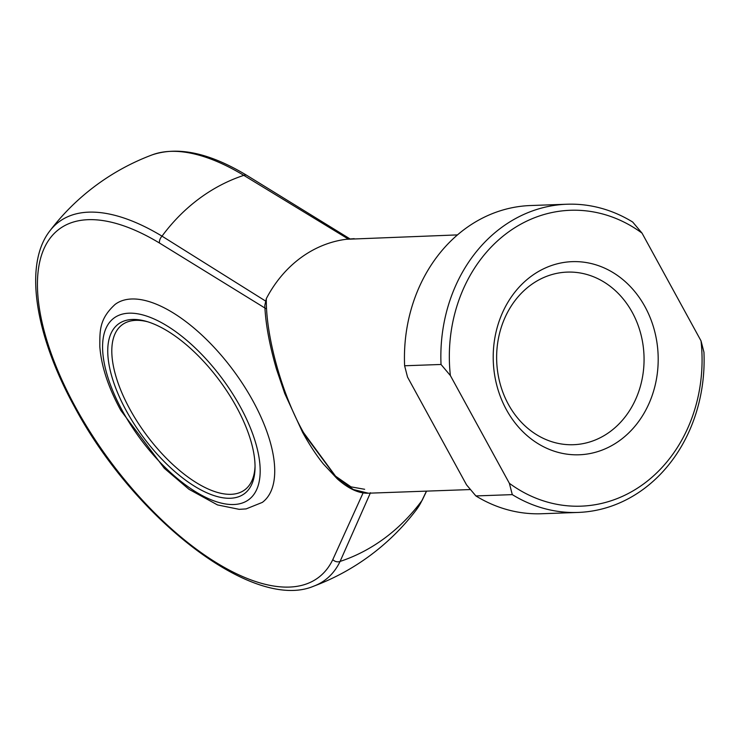 <?xml version="1.0" encoding="UTF-8"?>
<svg xmlns="http://www.w3.org/2000/svg" width="741" height="741" viewBox="0 0 741 741"><rect width="100%" height="100%" fill="white"/><g stroke="black" fill="none" stroke-linecap="round" stroke-linejoin="round"><path stroke-width="1.11" d="M303.56 432.624A6.169 1.63 -28.7 0 1 302.569 432.299L284.785 393.591L276.467 369.138C269.4 344.621 265.519 323.391 264.806 305.44L266.334 298.604C265.649 335.784 282.043 394.814 303.56 432.624L336.414 477.343L353.355 489.542L368.37 493.21L470.433 489.551M126.331 410.829A105.685 47.489 53.4 0 1 146.07 321.298A105.685 47.489 53.4 0 1 236.435 406.883A105.685 47.489 53.4 0 1 255.034 467.923A105.685 47.489 53.4 0 1 206.989 492.867A105.685 47.489 53.4 0 1 126.331 410.829M147.598 321.751A102.804 46.192 -126.6 0 0 122.126 324.808A102.804 46.192 -126.6 0 0 129.897 409.245A102.804 46.192 -126.6 0 0 244.771 489.838A102.804 46.192 -126.6 0 0 255.043 466.33M253.014 401.076A123.367 55.427 53.4 0 1 262.342 502.389L246.105 508.91L239.195 509.345L217.484 504.917L188.992 489.301L164.317 468.293L120.829 410.431C108.279 387.413 101.276 366.128 99.822 346.584C99.868 331.06 99.044 319.084 115.17 304.366A123.367 55.427 53.4 0 1 253.014 401.076M506.409 409.708A96.636 82.473 -92.1 0 1 530.945 276.467A96.636 82.473 -92.1 0 1 644.994 306.718A96.636 82.473 -92.1 0 1 620.458 439.969A96.636 82.473 -92.1 0 1 506.409 409.708M632.268 312.387A86.354 73.702 87.9 0 0 567.254 272.104A86.354 73.702 87.9 0 0 504.88 317.843A86.354 73.702 87.9 0 0 508.428 404.429A86.354 73.702 87.9 0 0 573.441 444.711A86.354 73.702 87.9 0 0 635.815 398.973A86.354 73.702 87.9 0 0 632.268 312.387M265.649 308.469L159.491 243.039A217.132 97.562 -126.6 0 0 45.321 245.919A217.132 97.562 -126.6 0 0 75.656 407.43A217.132 97.562 -126.6 0 0 219.938 564.864A217.132 97.562 -126.6 0 0 332.802 559.603L363.109 492.885M566.958 204.229L530.547 205.535A154.202 131.602 87.9 0 0 404.614 365.767L407.541 377.104L466.524 484.836L475.879 495.933L512.29 494.627L509.363 483.299L450.38 375.567L441.025 364.47A154.202 131.602 -92.1 0 1 566.958 204.229A154.202 131.602 -92.1 0 1 632.684 222.031L642.039 233.137L701.023 340.869L703.95 352.197A154.202 131.602 -92.1 0 1 578.017 512.439A154.202 131.602 -92.1 0 1 512.29 494.627M457.503 234.897L346.149 239.297A127.48 108.788 87.9 0 0 266.334 298.604M346.149 239.297L354.189 238.667M348.594 239.204L243.808 175.358A200.533 171.134 87.9 0 0 199.07 198.745A200.533 171.134 87.9 0 0 162.01 236.147L265.473 300.976M370.463 492.737L340.091 561.428A223.106 100.248 53.4 0 1 313.712 586.177A230.284 230.284 0 0 0 416.201 510.003A223.106 100.248 -126.6 0 0 421.898 500.638L426.455 491.126M475.879 495.933A154.202 131.602 87.9 0 0 541.606 513.745L578.017 512.439M404.614 365.767L441.025 364.47M642.039 233.137A148.033 126.341 87.9 0 0 507.14 232.98A148.033 126.341 87.9 0 0 450.38 375.567M509.363 483.299A148.033 126.341 87.9 0 0 644.272 483.456A148.033 126.341 87.9 0 0 701.023 340.869M364.646 489.292L351.012 486.865L335.08 475.842L303.05 432.596M350.067 238.945L246.716 175.302A6.169 3.705 -58.9 0 0 243.808 175.358A223.106 100.248 -126.6 0 0 152.257 154.841A230.284 230.284 0 0 0 49.767 231.007A223.106 100.248 53.4 0 1 162.01 236.147A6.169 3.705 121.1 0 0 159.491 243.039M122.478 410.968A113.086 50.814 -126.6 0 0 233.758 504.519A113.086 50.814 -126.6 0 0 240.288 406.744A113.086 50.814 -126.6 0 0 129.008 313.184A113.086 50.814 -126.6 0 0 122.478 410.968M332.802 559.603A6.169 5.363 -154.4 0 0 340.091 561.428A200.533 171.134 87.9 0 0 384.829 538.04A200.533 171.134 87.9 0 0 421.898 500.638A6.169 5.363 25.6 0 0 422.398 499.823L416.201 510.003M49.767 231.007C23.499 264.88 35.179 335.349 74.665 407.105C134.223 518.654 253.45 611.844 313.712 586.177M246.716 175.302C209.694 152.97 178.21 146.153 152.257 154.841M426.557 491.126L422.398 499.823M302.569 432.299C309.358 444.637 316.277 455.178 323.345 463.949L337.303 478.881C348.474 488.791 358.829 493.562 368.37 493.21"/></g></svg>
